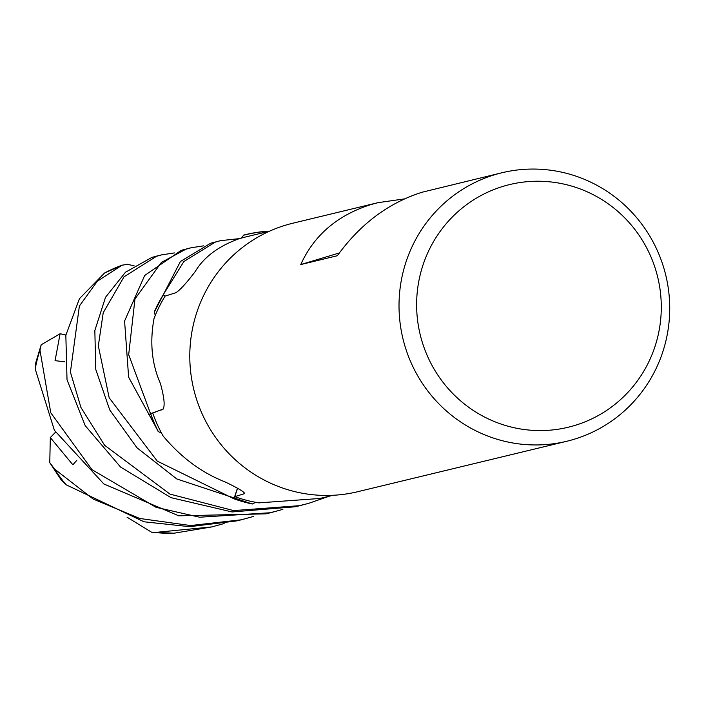 <?xml version="1.0" encoding="UTF-8"?>
<svg xmlns="http://www.w3.org/2000/svg" width="704" height="704" viewBox="0 0 704 704"><rect width="100%" height="100%" fill="white"/><g stroke="black" fill="none" stroke-linecap="round" stroke-linejoin="round"><path stroke-width="1.06" d="M245.485 234.643L243.575 235.242A137.993 135.08 -103.6 0 1 262.434 231.783L262.574 232.883L262.425 231.669L268.303 231.502M161.251 409.992L162.554 409.517C165.211 407.22 164.507 398.552 160.442 383.513C151.809 364.021 149.662 342.39 154.009 318.622A135.81 132.942 -103.6 0 1 155.241 315.506A135.81 132.942 -103.6 0 1 165.097 296.094L175.85 292.732C179.969 290.171 186.41 283.131 195.175 271.603C203.729 257.303 218.117 246.444 238.322 239.008A135.81 132.942 -103.6 0 1 239.334 238.7A135.81 132.942 -103.6 0 1 241.481 238.066A135.81 132.942 -103.6 0 1 246.268 236.817L269.386 231.238M566.773 441.267A138.107 135.194 -103.6 0 1 403.876 342.338A138.107 135.194 -103.6 0 1 494.921 174.662A138.107 135.194 -103.6 0 1 501.978 172.753A138.107 135.194 -103.6 0 1 664.866 271.682A138.107 135.194 -103.6 0 1 573.83 439.358A138.107 135.194 -103.6 0 1 566.773 441.267L357.535 491.753A138.107 135.194 -103.6 0 1 194.647 392.823A138.107 135.194 -103.6 0 1 285.692 225.148A138.107 135.194 -103.6 0 1 292.75 223.238L378.013 202.664L404.474 198.889M501.978 172.753L422.162 192.218C388.538 202.849 360.263 224.03 337.339 255.737L300.731 264.572C314.098 235.162 337.498 215.169 370.911 204.582L378.013 202.664M503.29 186.296A124.819 122.179 -103.6 0 1 655.97 270.723A124.819 122.179 -103.6 0 1 574.605 425.515A124.819 122.179 -103.6 0 1 421.934 341.079A124.819 122.179 -103.6 0 1 503.29 186.296M157.142 255.957L151.826 257.444L125.506 272.21L105.521 297.29L94.838 330.528L95.753 369.398L109.745 409.948L136.972 447.779L176.783 478.949L252.358 504.002L255.622 502.304A135.81 132.942 -103.6 0 0 258.878 502.867L319.854 498.476L333.098 495.282M237.6 488.303L234.766 496.654L243.954 493.83C245.907 492.844 239.562 488.84 224.902 481.826C201.687 472.745 181.113 457.486 163.161 436.049A135.81 132.942 -103.6 0 1 161.533 433.101A135.81 132.942 -103.6 0 1 152.706 413.002M244.49 493.354L243.954 493.83A2332.053 849.068 134.8 0 0 244.094 492.554M255.614 502.304L252.525 503.914A137.993 135.08 -103.6 0 1 233.983 498.678L237.442 488.215L233.948 498.784L157.256 461.111L109.182 397.786L98.331 345.884L103.224 312.726L123.983 276.866L156.446 256.335L161.726 254.848L174.372 252.921M255.622 502.304A135.81 132.942 -103.6 0 1 234.766 496.654M252.525 503.914A137.993 135.08 -103.6 0 1 233.983 498.678L237.468 488.233M190.282 247.958L181.201 250.36L144.681 275.484L124.582 321.015L128.621 377.15L158.338 431.622A137.993 135.08 -103.6 0 1 150.656 413.626L163.126 409.13L150.55 413.662L128.682 354.684L134.983 298.918L161.418 262.39L185.83 249.242L191.101 247.755L203.746 245.837M158.338 431.622L161.533 433.101L158.338 431.622A137.993 135.08 -103.6 0 1 150.656 413.626L163.073 409.182M220.475 240.671L210.575 243.267L180.409 261.518L154.361 312.057A137.993 135.08 -103.6 0 1 163.319 294.844L165.229 296.05L163.231 294.782L183.858 261.536L215.204 242.158L220.475 240.671L239.659 238.594M154.361 312.048L155.241 315.506L154.361 312.057A137.993 135.08 -103.6 0 1 163.328 294.844L165.229 296.058M262.566 232.883L262.434 231.783A137.993 135.08 -103.6 0 0 243.575 235.242L241.481 238.066M300.731 264.572L339.328 252.965M122.487 265.065L104.526 273.029L79.411 298.725L65.842 335.289L67.021 379.764L85.228 425.691L120.516 467.016L171.054 497.675L232.065 511.958L295.337 506.757L299.957 505.639L233.622 510.594L169.99 494.111L104.606 445.271L80.934 407.466L70.409 372.099L79.385 306.02L97.337 281.23L121.924 265.285L127.327 264.264L134.086 265.822M282.902 509.353L270.635 512.723L199.61 517.22L156.068 507.329L92.013 469.682L50.776 412.782L39.97 350.214L41.184 344.784L60.113 333.731L55.07 360.65L64.574 361.803M253.519 516.446L241.208 519.816L190.511 525.545L139.762 518.478L93.192 499.057L54.657 469.128L49.773 462.642L50.31 437.571M329.314 496.188L308.801 503.298L299.948 505.639M243.69 235.092A138.107 135.186 -103.6 0 1 245.731 234.582A138.107 135.186 -103.6 0 1 262.425 231.669M224.154 523.53L211.834 526.909L154.924 532.47L151.518 532.18L127.046 517.202M41.184 344.784L35.464 363.704L35.2 368.975L54.393 430.302L103.893 483.991L178.754 515.821L265.98 513.841L270.582 512.732M268.092 513.322L274.78 511.509M55.51 432.212L50.318 437.571L72.864 464.807L76.754 460.398M49.773 462.642L61.204 479.97L66.106 484.766L144.021 521.787L189.702 526.68L236.614 520.925L241.208 519.816M151.518 532.18L173.976 533.218L211.834 526.909M297.634 506.185L304.154 504.425M60.113 333.731L65.886 334.998M158.171 431.543A138.107 135.186 -103.6 0 1 150.55 413.662M154.317 311.872A138.107 135.186 -103.6 0 1 163.231 294.782M252.358 504.002A138.107 135.186 -103.6 0 1 233.948 498.784M104.526 273.029A138.107 135.194 -103.6 0 1 121.924 265.285M35.2 368.975A138.107 135.194 -103.6 0 1 39.97 350.214M173.976 533.218A138.107 135.194 -103.6 0 1 154.924 532.47M66.106 484.766A138.107 135.194 -103.6 0 1 54.657 469.128M155.857 411.919L148.509 414.489M245.731 234.582L245.23 234.705M161.726 254.848L157.15 255.957"/></g></svg>
